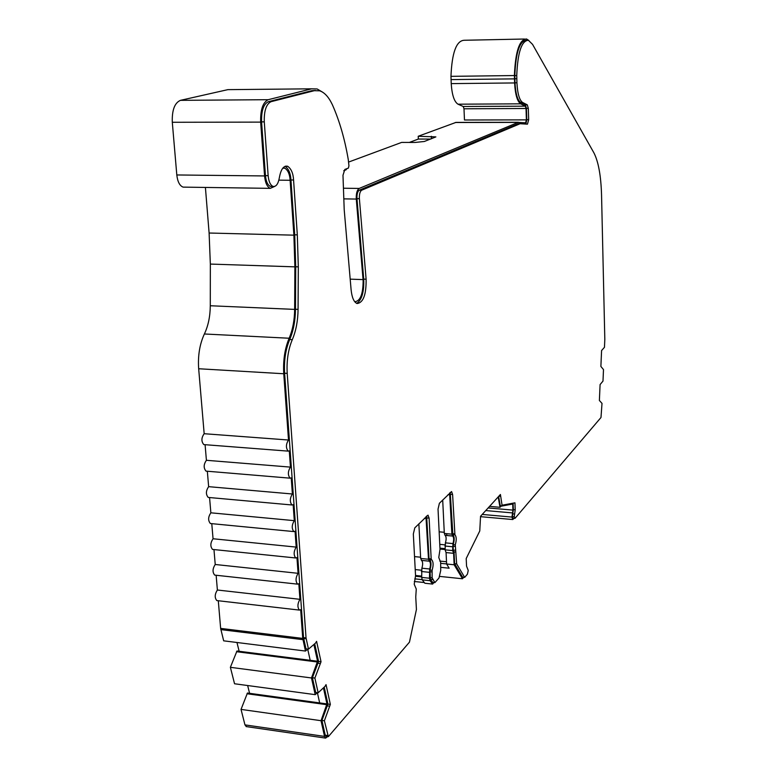 <?xml version="1.0" encoding="UTF-8"?>
<svg xmlns="http://www.w3.org/2000/svg" width="777" height="777" viewBox="0 0 777 777"><rect width="100%" height="100%" fill="white"/><g stroke="black" fill="none" stroke-linecap="round" stroke-linejoin="round"><path stroke-width="1.17" d="M354.671 301.641L354.836 301.699C360.295 301.155 363.063 294.124 363.141 280.614L356.284 199.067C356.07 193.492 357.041 189.947 359.197 188.442L343.424 188.219M520.454 123.63L518.181 123.728L359.295 190.171C357.653 191.288 356.866 193.978 356.944 198.252L363.733 279.128C364.17 291.88 361.829 299.971 356.711 303.389M359.353 198.29C359.275 194.017 360.062 191.317 361.703 190.2L520.085 123.728L527.466 124.165L528.681 119.697L528.302 108.324L527.301 104.837L522.62 102.486C519.424 100.223 517.531 93.658 516.928 82.78L516.744 75.583C517.696 52.399 521.59 40.627 528.418 40.278L532.546 44.367L593.871 152.768C598.416 161.587 600.98 175.689 601.553 195.085L604.817 339.355L604.467 347.309L601.583 350.534L600.883 366.443L603.496 369.58L602.991 381.099L600.087 384.557L599.388 400.476L602.01 403.389L600.99 417.502L515.112 518.23L514.228 516.773L515.209 509.809L514.947 502.826L502.874 505.069L502.165 505.856L500.417 494.483L480.545 516.278L479.768 530.973L466.2 558.537L466.55 566.112L468.24 570.493L467.414 574.184L464.675 577.389L456.662 563.898L455.273 544.832C456.643 540.015 456.526 536.674 454.924 534.79L452.602 494.473L451.573 491.559L439.393 503.282L438.034 509.139L440.015 549.368L438.762 557.517L440.646 562.247L440.724 570.405L438.995 578.001L434.867 582.633L432.138 577.855L432.099 570.279C433.556 565.277 433.44 561.82 431.74 559.887L431.177 558.886L429.108 518.113L428.02 515.141L414.801 527.855L413.325 534.003L415.549 575.728L414.209 584.255L416.268 589.063L415.753 596.921L416.423 609.498L409.46 642.152L328.35 736.645L324.378 720.765L330.351 704.389L326.039 684.624L325.048 686.363L318.162 692.773L314.889 678.068L321.037 661.761L316.579 641.346L315.569 643.045L308.469 649.145L306.041 637.936L287.208 373.378C286.499 360.751 288.199 349.514 292.298 339.656C295.998 330.944 297.921 320.852 298.067 309.372L298.31 266.861L297.309 234.868L293.57 180.011C293.211 173.426 291.278 168.871 287.752 166.336L287.364 166.191C283.518 165.627 280.856 169.435 279.38 177.583C278.244 183.906 276.146 186.859 273.077 186.431C270.396 185.247 268.745 181.663 268.152 175.66L264.277 121.863C263.995 110.742 266.258 104.011 271.066 101.68L314.306 90.686L319.658 90.812C324.407 92.376 328.554 96.834 332.119 104.215L332.469 104.944C339.5 120.853 344.774 139.073 348.281 159.625L348.951 165.87L348.358 168.104L344.842 169.444L342.978 175.281L344.211 209.771L351.117 289.899C351.952 297.63 353.943 302.175 357.09 303.535C363.315 302.709 366.326 294.609 366.113 279.215L359.353 198.29M414.529 556.594L420.61 557.206L414.529 556.623M415.229 569.58L421.396 570.211M414.792 578.855L422.144 579.632M439.151 531.818L444.259 532.294L439.151 531.837M446.979 535.518L446.503 533.663M439.763 544.347L444.959 544.852M439.792 561.072L446.503 561.752M440.705 563.335L446.61 563.927M185.013 187.15L183.09 187.121C179.691 185.781 177.593 181.731 176.806 174.961L172.3 122.28C171.902 110.179 174.621 102.865 180.468 100.34L227.846 89.646L233.119 89.588M348.543 162.092L401.622 142.414L415.025 142.453L424.339 141.482L435.868 136.898L418.211 136.266L418.347 139.054L409.343 142.434M418.211 136.266L455.992 122.397L518.531 122.29M528.758 40.404L526.534 38.976C519.434 39.336 515.394 51.525 514.403 75.554L514.597 82.945C515.238 94.473 517.249 101.437 520.648 103.827L525.349 106.167L526.019 108.489L526.398 119.862L464.471 119.998L463.995 108.79L463.247 106.498L458.022 104.196C454.254 101.845 451.981 94.979 451.214 83.615L450.971 76.34C451.942 52.661 456.361 40.637 464.219 40.268L524.426 39.025M246.435 726.621L244.959 724.883L241.035 709.401L247.445 693.026L319.668 702.923L317.385 692.676M247.649 685.528L249.582 693.317M317.346 692.666L315.209 694.657L234.547 683.76L230.38 667.317L236.975 651L310.188 660.304L307.702 649.135M236.966 642.492L239.141 651.281M307.799 649.057L305.468 651.058L223.669 640.831L220.639 628.399L218.298 600.747M217.259 600.621L216.822 600.572C214.52 597.746 214.705 594.23 217.385 590.015L216.142 575.252M215.151 575.145L214.695 575.097C212.335 572.222 212.519 568.686 215.229 564.49L213.966 549.562M213.024 549.465L212.548 549.417C210.14 546.484 210.305 542.929 213.053 538.752L211.771 523.659M210.888 523.572L210.392 523.523C207.925 520.541 208.081 516.977 210.858 512.81L209.567 497.552M208.731 497.474L208.217 497.426C205.691 494.395 205.837 490.802 208.644 486.664L207.333 471.231M206.565 471.163L206.022 471.124C203.438 468.026 203.574 464.423 206.41 460.295L205.089 444.697M204.38 444.638L203.817 444.599C201.175 441.443 201.292 437.82 204.166 433.712L198.669 368.745C197.785 355.711 199.689 344.124 204.38 333.984C208.217 325.884 210.178 316.472 210.285 305.75L210.344 264.073L209.11 233.022L205.41 187.442M418.347 139.054L430.604 139.083M442.696 499.99L444.318 533.459L445.134 535.353C446.357 536.761 446.445 539.267 445.406 542.87L445.104 549.844L446.066 552.583L446.62 564.015L449.145 568.201L440.899 567.356M418.861 523.795L420.678 558.469L421.6 560.411C422.892 561.868 422.989 564.461 421.872 568.191L421.668 577.408L422.299 579.885L424.834 583.245L432.595 584.071L433.954 582.536M424.3 582.536L414.296 581.487M319.668 702.923L326.952 703.913L321.027 720.697L324.533 736.402L325.582 738.111L327.729 736.557M489.559 506.39L499.999 507.294L500.951 506.235L512.713 504.03L512.937 510.101L511.956 517.074L512.742 519.541L514.112 518.337M274.572 186.461L270.27 188.355C267.162 186.995 265.258 182.857 264.568 175.942L260.664 122.115C260.353 109.751 262.869 102.282 268.23 99.699L311.616 88.821L317.152 88.966L322.591 92.162M305.468 651.058L302.739 638.412L300.68 609.663L299.378 610.091C297.28 607.235 297.474 603.651 299.941 599.32L298.824 583.741L297.542 584.139C295.396 581.235 295.581 577.622 298.077 573.309L296.95 557.604L295.687 557.973C293.502 555.011 293.667 551.379 296.192 547.095L295.056 531.254L293.823 531.585C291.589 528.574 291.744 524.931 294.298 520.658L293.152 504.681L291.948 504.982C289.656 501.913 289.802 498.251 292.385 493.997L291.229 477.894L290.054 478.166C287.704 475.038 287.84 471.348 290.452 467.113L289.287 450.883L288.15 451.126C285.742 447.931 285.868 444.23 288.51 440.015L283.76 373.747C283.003 360.45 284.8 348.611 289.131 338.238C292.676 329.943 294.512 320.328 294.648 309.392L294.881 266.851L293.891 235.169L290.122 180.283C289.802 174.475 288.082 170.454 284.965 168.22L282.828 168.114M315.209 694.657L311.48 677.962L317.57 661.246L310.188 660.304M317.57 661.246L313.889 644.483M326.952 703.913L323.426 687.878M526.398 119.862L525.592 122.834L518.133 122.397L359.197 188.442M446.62 564.015L454.137 564.772L462.49 578.768L463.752 577.292M439.364 576.369L462.49 578.768M446.066 552.583L453.603 553.321L454.137 564.772M449.601 493.084L451.884 534.168L452.69 536.062C453.894 537.47 453.982 539.986 452.952 543.589L452.651 550.582L453.603 553.321M425.961 516.705L428.506 559.255L429.419 561.198C430.691 562.645 430.779 565.248 429.681 568.987L429.467 578.224L430.099 580.71L432.595 584.071M526.456 40.297C519.638 40.754 515.753 52.525 514.821 75.612L515.005 82.799C515.607 93.667 517.511 100.233 520.707 102.506L525.417 104.846L526.408 108.333L526.796 119.697L525.893 124.038M513.092 503.166L513.344 509.644L512.354 516.608L512.985 518.24M498.63 496.454L500.252 505.691L502.165 505.856M454.05 551.893L454.613 563.684L462.645 577.185L464.675 577.389M450.233 492.453L452.865 534.595C454.467 536.48 454.584 539.821 453.214 544.628L453.156 550.029L454.05 551.845M426.651 516.025L429.04 558.673L429.603 559.673C431.313 561.606 431.429 565.064 429.963 570.056L430.429 579.283L432.74 582.41L434.867 582.633M324.213 687.14L327.923 704.049L321.931 720.425L325.223 735.159L326.117 736.324M314.704 643.783L318.58 661.441L312.412 677.738L315.695 692.443L318.162 692.773M285.091 166.297L285.12 166.307C288.655 168.842 290.598 173.397 290.957 179.982L294.716 234.8L295.716 266.773L295.483 309.265C295.338 320.736 293.405 330.817 289.704 339.52C285.586 349.378 283.887 360.606 284.605 373.222L303.535 637.626L305.963 648.834L308.469 649.145M315.384 90.472L311.742 90.705L268.376 101.7C263.558 104.031 261.286 110.752 261.567 121.863L265.462 175.631C266.064 181.624 267.706 185.208 270.406 186.393L271.931 186.412M346.882 168.667L346.008 169.852L343.725 170.726M498.183 496.94L499.999 507.294M326.534 704.652L246.999 693.744M317.152 661.965L236.519 651.709M318.58 661.441L321.037 661.761M317.57 663.16L320.037 663.48M312.412 677.738L314.889 678.068M327.923 704.049L330.351 704.389M326.952 705.798L329.38 706.138M321.931 720.425L324.378 720.765M454.613 563.684L456.662 563.898M498.883 496.182L500.495 496.309M512.354 516.608L514.228 516.773M299.941 599.32L217.385 590.015M298.077 573.309L215.229 564.49M296.192 547.095L213.053 538.752M294.298 520.658L210.858 512.81M292.385 493.997L208.644 486.664M290.452 467.113L206.41 460.295M288.51 440.015L204.166 433.712M482.216 514.442L511.956 517.074M321.027 720.697L241.035 709.401M311.48 677.962L230.38 667.317M359.295 190.171L361.703 190.2M415.54 575.475L421.6 576.107M415.54 576.281L421.639 576.913M439.957 548.154L445.046 548.649M363.733 279.128L366.113 279.215M264.568 175.942L176.806 174.961M293.891 235.169L209.11 233.022M278.875 180.147L290.122 180.283M431.313 136.286L431.429 138.762M488.141 507.954L512.937 510.101M282.76 168.201L284.965 168.22M455.322 122.504L518.133 122.397M445.104 549.844L452.651 550.582M444.92 546.027L452.476 546.755M445.406 542.87L452.952 543.589M445.046 535.334L452.593 536.043M444.318 533.459L451.884 534.168M448.057 494.638L450.019 494.803M422.299 579.885L430.099 580.71M421.668 577.408L429.467 578.224M421.357 571.493L429.166 572.299M421.872 568.191L429.681 568.987M421.464 560.382L429.283 561.169M420.678 558.469L428.506 559.255M424.388 518.278L426.418 518.463M485.751 510.576L512.548 512.917M294.881 266.851L210.344 264.073M260.664 122.115L172.3 122.28M311.742 90.705L314.306 90.686M268.376 101.7L271.066 101.68M261.567 121.863L264.277 121.863M265.462 175.631L268.152 175.66M285.12 166.307L287.752 166.336M290.957 179.982L293.57 180.011M294.716 234.8L297.309 234.868M295.716 266.773L298.31 266.861M295.483 309.265L298.067 309.372M289.704 339.52L292.298 339.656M284.605 373.222L287.208 373.378M303.535 637.626L306.041 637.936M303.652 638.461L306.157 638.762M325.223 735.159L327.651 735.508M426.962 517.919L429.108 518.113M429.04 558.673L431.177 558.886M429.428 559.634L431.565 559.848M429.963 570.056L432.099 570.279M429.71 571.707L431.837 571.93M430.011 577.632L432.138 577.855M430.429 579.283L432.556 579.506M450.524 494.298L452.602 494.473M452.379 533.634L454.448 533.828M453.214 544.628L455.273 544.832M452.972 546.212L455.031 546.416M453.156 550.029L455.215 550.233M513.344 509.644L515.209 509.809M512.752 513.869L514.617 514.024M514.821 75.612L516.744 75.583M514.86 78.739L516.792 78.71M515.005 82.799L516.928 82.78M520.707 102.506L522.62 102.486M525.417 104.846L527.301 104.837M526.408 108.333L528.302 108.324M526.796 119.697L528.681 119.697M518.181 123.728L520.085 123.728M356.973 198.659L359.382 198.698M302.913 639.656L220.833 629.613M302.739 638.412L220.639 628.399M283.76 373.747L198.669 368.745M289.131 338.238L204.38 333.984M294.648 309.392L210.285 305.75M268.23 99.699L180.468 100.34M227.846 89.646L311.616 88.821M363.063 279.603L350.184 279.147M356.284 199.067L343.793 198.863M463.995 108.79L526.019 108.489M463.247 106.498L525.349 106.167M458.022 104.196L520.648 103.827M451.214 83.615L514.597 82.945M451.039 79.604L514.452 78.875M450.971 76.34L514.403 75.554M324.533 736.402L244.959 724.883M439.996 549.038L445.095 549.533M270.27 188.355L183.09 187.121M282.935 168.085L284.625 168.104M445.134 535.353L452.69 536.062M444.978 535.314L452.535 536.033M421.6 560.411L429.419 561.198M421.377 560.372L429.195 561.149M270.406 186.393L273.077 186.431M285.45 166.171L287.364 166.191M325.922 736.295L328.35 736.645M429.39 559.625L431.526 559.838M429.603 559.673L431.74 559.887M452.865 534.595L454.924 534.79M453.797 551.864L455.856 552.068M512.878 518.23L514.753 518.395M299.378 610.091L216.822 600.572M297.542 584.139L214.695 575.097M295.687 557.973L212.548 549.417M293.823 531.585L210.392 523.523M291.948 504.982L208.217 497.426M290.054 478.166L206.022 471.124M288.15 451.126L203.817 444.599M480.565 516.676L512.742 519.541M325.582 738.111L246.115 726.573"/></g></svg>
